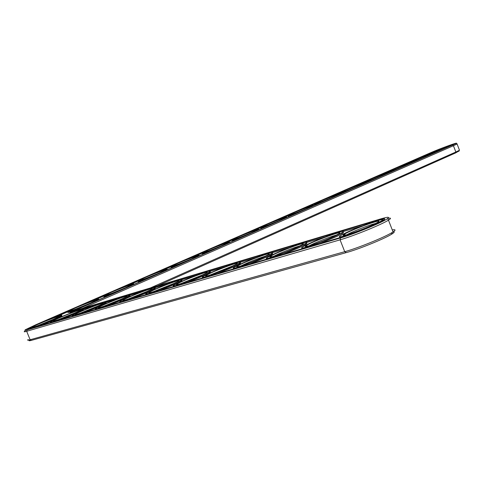 <?xml version="1.0" encoding="UTF-8"?>
<svg xmlns="http://www.w3.org/2000/svg" width="484" height="484" viewBox="0 0 484 484"><rect width="100%" height="100%" fill="white"/><g stroke="black" fill="none" stroke-linecap="round" stroke-linejoin="round"><path stroke-width="0.73" d="M157.415 285.856L455.577 152.944L459.08 150.911M29.639 340.119C28.544 340.905 29.161 340.978 31.49 340.337L346.332 252.594C358.529 249.296 384.09 238.927 391.483 234.292C394.521 232.435 395.011 231.552 392.954 231.648M150.306 287.986L455.849 152.012L459.34 150.318L459.358 149.913M28.205 339.532C27.05 340.349 27.697 340.421 30.135 339.75L344.735 251.692C357.543 248.219 384.447 237.311 392.203 232.465L393.062 231.933C395.942 230.015 395.682 229.343 392.276 229.912M82.679 308.26L453.429 145.732L457.077 143.984L456.793 143.742M25.095 330.971C23.516 331.939 24.043 332.054 26.668 331.298L340.077 239.834C353.374 236.059 381.767 224.503 388.471 220.159L389.106 219.754C391.296 218.26 390.903 217.788 387.92 218.344M37.825 325.629L53.899 319.095M73.719 310.946L456.164 143.452C459.153 141.655 440.01 148.6 430.99 152.581L35.961 324.697L26.015 329.398C24.139 330.487 24.539 330.645 27.201 329.882L340.573 237.928C353.689 234.189 381.87 222.64 387.224 218.841C390.164 216.753 387.999 216.784 380.714 218.919L73.719 310.946M51.982 319.948C42.507 324.123 29.639 328.751 32.767 326.869C36.506 324.334 64.481 313.487 58.104 317.044L51.982 319.948M69.944 312.404L454.131 144.238C457.211 142.49 440.367 148.582 432.418 152.091L37.25 324.316L28.399 328.533C27.092 329.332 27.527 329.416 29.706 328.787L343.356 236.609C354.336 233.469 377.629 223.995 383.183 220.426C386.45 218.302 384.756 218.217 378.101 220.159L69.944 312.404L70.216 313.069L71.838 312.585M53.325 319.549C41.539 324.746 25.694 330.409 30.25 327.813C35.459 324.534 67.451 312.126 60.96 315.901L53.325 319.549M30.22 328.352L29.052 328.969M384.272 219.688L382.312 220.032M362.437 225.853L343.126 231.612M324.582 237.148L306.541 242.532M289.19 247.711L272.292 252.757M256.03 257.609L240.173 262.34M224.891 266.902L209.983 271.355M195.603 275.644L181.561 279.837M168.002 283.884L154.747 287.841M141.939 291.658L129.416 295.397M117.303 299.015L105.445 302.554M93.969 305.979L82.728 309.337M55.684 317.044L67.603 311.847M92.371 301.036L103.715 296.087M127.31 285.796L138.121 281.071M160.621 271.258L170.937 266.757M192.414 257.385L202.276 253.084M222.797 244.124L232.223 240.016M251.862 231.443L260.882 227.51M279.685 219.306L288.234 215.574M306.348 207.672L314.443 204.139M331.921 196.51L339.586 193.17M356.472 185.796L363.726 182.631M380.061 175.504L386.928 172.51M402.742 165.607L409.24 162.775M424.565 156.084L430.712 153.404M61.026 316.07L61.879 316.01L61.226 316.56L53.597 320.214L40.19 325.708M82.468 309.681L83.393 309.615L82.685 310.214L75.177 313.832L61.498 319.446M51.074 322.507L51.407 322.296M53.754 321.055L54.148 320.868M73.943 310.655C68.631 312.543 66.774 312.966 68.371 311.932M97.931 299.971L98.603 299.874M105.058 302.948L106.063 302.881L105.3 303.529L97.925 307.104L83.968 312.839M72.975 316.07L73.411 315.786M75.692 314.576L76.188 314.334M110.152 294.823C104.774 296.728 102.85 297.188 104.375 296.19M133.076 284.64L133.632 284.55M144.637 279.734C139.204 281.67 137.214 282.16 138.672 281.204M166.581 270.024L167.022 269.945M128.901 295.845L129.984 295.772L129.155 296.48L121.944 300.001L107.696 305.864M96.086 309.276L96.637 308.913M98.845 307.727L99.444 307.431M154.093 288.337C155.552 288.016 155.648 288.246 154.372 289.033L147.342 292.487L132.797 298.489M120.504 302.101L121.181 301.641M123.323 300.485L124.019 300.141M181.07 281.15L180.762 280.387L173.931 283.763C160.609 289.819 140.644 296.746 146.852 293.189C153.591 288.942 188.929 275.596 180.762 280.387C182.341 280.048 182.444 280.303 181.07 281.15L174.24 284.531L159.381 290.678M146.356 294.502L147.154 293.945M149.235 292.814L150.028 292.421M177.519 265.353C172.038 267.313 169.993 267.833 171.378 266.908M198.555 256.066L198.888 256.006M208.906 251.626C203.383 253.604 201.277 254.148 202.602 253.265M238.902 238.503C233.342 240.5 231.189 241.074 232.441 240.227M209.185 271.935C210.758 271.621 210.818 271.905 209.372 272.801L202.778 276.092L187.592 282.384M173.768 286.449L174.573 285.856M176.714 284.677L177.598 284.235M239.374 262.963C240.935 262.667 240.959 262.993 239.441 263.931L233.107 267.12L217.588 273.569M202.881 277.895L203.679 277.272M205.924 276.031L206.88 275.535M271.506 253.41C273.055 253.15 273.036 253.513 271.445 254.499L265.401 257.567L249.532 264.179M233.857 268.789L234.643 268.13M236.96 266.817L238.031 266.273M305.773 243.234C307.316 243.004 307.249 243.404 305.579 244.444L299.862 247.372L283.63 254.161M266.89 259.079L267.658 258.383M270.078 256.986L271.228 256.399M342.394 232.362C343.93 232.163 343.821 232.604 342.073 233.699L336.707 236.476L320.099 243.44M302.191 248.703L302.923 247.965M305.458 246.477L306.687 245.848M339.992 237.596L340.675 236.803M343.35 235.218L344.644 234.546M381.628 220.722L382.59 220.764M267.591 225.955C261.995 227.97 259.799 228.569 260.985 227.752M295.058 213.94C289.438 215.967 287.193 216.59 288.325 215.81M321.382 202.427C315.743 204.466 313.457 205.113 314.527 204.363L314.425 204.103M346.635 191.38C340.978 193.431 338.655 194.096 339.665 193.382L339.562 193.11M370.871 180.78C365.202 182.837 362.849 183.521 363.805 182.837L363.702 182.565M394.164 170.592C388.483 172.655 386.099 173.357 387 172.703L386.891 172.425M416.555 160.797C410.874 162.866 408.46 163.586 409.313 162.957L409.204 162.678M438.105 151.371C432.418 153.446 429.98 154.178 430.784 153.579L430.669 153.295M74.893 313.148C62.823 318.496 46.295 324.377 51.129 321.618C56.61 318.169 89.201 305.586 82.407 309.536L74.893 313.148M73.483 313.565C63.785 317.861 50.366 322.671 53.682 320.668C57.632 317.994 86.17 306.971 79.491 310.704L73.483 313.565M58.467 319.579L75.601 312.622M90.847 303.135C79.521 308.133 63.713 313.783 68.105 311.285C73.023 308.181 104.03 296.202 97.859 299.79L90.847 303.135M89.48 303.553C80.362 307.57 67.53 312.192 70.549 310.371C74.076 307.975 101.15 297.509 95.1 300.885L89.48 303.553M75.643 309.094L90.81 302.96M97.641 306.396C85.269 311.914 67.996 318.024 73.126 315.09C78.898 311.46 112.119 298.688 105.016 302.833L97.641 306.396M96.147 306.844C86.212 311.266 72.195 316.264 75.722 314.134C79.89 311.309 109.021 300.11 102.027 304.025L96.147 306.844M80.247 313.19L98.433 305.809M126.548 287.526C115.646 292.336 99.879 297.975 104.12 295.561C108.767 292.626 138.866 281.035 132.997 284.447L126.548 287.526M125.15 287.956C116.378 291.822 103.576 296.432 106.498 294.677C109.826 292.403 136.077 282.299 130.329 285.499L125.15 287.956M111.647 293.364L125.937 287.611M160.549 272.655C150.058 277.284 134.328 282.916 138.424 280.587C142.816 277.804 172.086 266.569 166.496 269.812L160.549 272.655M159.139 273.097C150.687 276.824 137.91 281.422 140.741 279.728C143.881 277.574 169.37 267.791 163.907 270.834L159.139 273.097M145.968 278.367L159.399 272.982M121.653 299.275C108.973 304.962 90.883 311.321 96.346 308.193C102.427 304.369 136.306 291.41 128.865 295.76L121.653 299.275M120.074 299.741C109.904 304.303 95.227 309.506 98.978 307.231C103.382 304.248 133.136 292.868 125.81 296.976L120.074 299.741M103.261 306.433L122.5 298.64M147.045 291.743C134.044 297.606 115.065 304.242 120.879 300.909C127.286 296.873 161.868 283.727 154.075 288.295L147.045 291.743M145.375 292.233C134.951 296.94 119.56 302.361 123.559 299.941C128.206 296.783 158.625 285.221 150.941 289.535L145.375 292.233M127.607 299.281L147.904 291.078M172.165 284.283C161.487 289.136 145.303 294.804 149.568 292.215C154.481 288.881 185.602 277.126 177.537 281.664L172.165 284.283M153.398 291.701L174.772 283.079M192.977 258.474C182.873 262.933 167.18 268.553 171.136 266.309C175.287 263.665 203.794 252.757 198.464 255.848L192.977 258.474M191.549 258.928C183.406 262.522 170.658 267.108 173.399 265.468C176.357 263.429 201.156 253.943 195.953 256.841L191.549 258.928M178.717 264.052L191.313 259.031M223.935 244.934C214.2 249.236 198.543 254.844 202.366 252.678C206.293 250.167 234.093 239.556 229.011 242.508L223.935 244.934M222.495 245.4C214.642 248.867 201.925 253.447 204.575 251.862C207.376 249.925 231.521 240.705 226.566 243.47L222.495 245.4M210.014 250.385L221.775 245.709M253.519 231.999C244.136 236.144 228.521 241.746 232.211 239.653C235.932 237.269 263.078 226.929 258.226 229.749L253.519 231.999M252.067 232.471C244.493 235.811 231.806 240.385 234.371 238.854C237.015 237.015 260.573 228.049 255.842 230.68L252.067 232.471M239.949 237.305L250.875 232.986M202.463 275.299C188.802 281.555 167.754 288.809 174.379 285.003C181.482 280.52 217.618 266.974 209.058 272.014L202.463 275.299M200.582 275.856C189.649 280.865 172.588 286.794 177.144 284.029C182.335 280.496 214.212 268.547 205.748 273.315L200.582 275.856M180.768 283.654L203.244 274.616M232.78 266.303C218.786 272.77 196.534 280.375 203.613 276.31C211.091 271.584 248.098 257.821 239.12 263.121L232.78 266.303M230.783 266.896C219.585 272.068 201.562 278.294 206.426 275.323C211.907 271.591 244.595 259.442 235.708 264.452L230.783 266.896M209.856 275.094L233.457 265.631M265.069 256.72C250.73 263.417 227.141 271.409 234.71 267.053C242.581 262.068 280.532 248.086 271.113 253.658L265.069 256.72M262.939 257.355C251.474 262.703 232.374 269.243 237.583 266.067C243.361 262.116 276.933 249.756 267.598 255.026L262.939 257.355M240.826 265.982C248.861 262.062 257.119 258.765 265.589 256.09M299.517 246.501C284.834 253.428 259.751 261.85 267.858 257.179C276.14 251.928 315.126 237.711 305.241 243.573L299.517 246.501M297.243 247.173C285.512 252.708 265.214 259.599 270.786 256.193C276.884 252.013 311.418 239.429 301.611 244.977L297.243 247.173M273.853 256.248C278.99 253.416 294.205 247.366 299.838 245.92M336.35 235.569C321.334 242.744 294.575 251.638 303.256 246.634C311.962 241.093 352.092 226.633 341.722 232.798L336.35 235.569M333.918 236.295C321.933 242.012 300.28 249.302 306.251 245.642C312.682 241.226 348.274 228.4 337.965 234.238L333.918 236.295M309.161 245.848C314.304 242.92 330.705 236.434 336.428 235.067M375.832 223.856C360.495 231.279 331.836 240.711 341.141 235.339C350.295 229.501 391.695 214.769 380.811 221.261L375.832 223.856M373.224 224.63C360.985 230.553 337.814 238.279 344.215 234.341C350.979 229.676 387.751 216.59 376.915 222.737L373.224 224.63M346.974 234.698C352.116 231.667 369.794 224.727 375.596 223.457M281.821 219.621C272.77 223.62 257.192 229.21 260.761 227.19C264.294 224.921 290.83 214.842 286.189 217.534L281.821 219.621M280.363 220.099C273.055 223.33 260.398 227.891 262.879 226.409C265.383 224.661 288.379 215.924 283.866 218.441L280.363 220.099M268.626 224.788L278.705 220.813M308.919 207.769C300.189 211.629 284.652 217.213 288.107 215.259C291.453 213.099 317.419 203.256 312.985 205.827L308.919 207.769M307.455 208.253C300.401 211.369 287.774 215.924 290.182 214.491C292.548 212.833 315.03 204.308 310.71 206.71L307.455 208.253M296.117 212.778L305.331 209.161M334.898 196.413C326.464 200.134 310.976 205.706 314.316 203.818C317.492 201.767 342.926 192.142 338.679 194.604L334.898 196.413M333.428 196.897C326.609 199.91 314.019 204.46 316.348 203.074C318.593 201.495 340.591 193.164 336.459 195.463L333.428 196.897M322.513 201.259L330.826 198.004M359.812 185.517C351.668 189.111 336.223 194.677 339.459 192.85C342.478 190.89 367.41 181.47 363.339 183.829L359.812 185.517M358.341 186.007C351.753 188.917 339.199 193.455 341.456 192.112C343.579 190.611 365.124 182.468 361.167 184.67L358.341 186.007M347.887 190.188L355.244 187.314M383.733 175.051C375.868 178.529 360.465 184.083 363.605 182.317C366.473 180.447 390.933 171.215 387.031 173.478L383.733 175.051M382.263 175.547C375.893 178.366 363.375 182.892 365.565 181.591C367.58 180.163 388.694 172.195 384.901 174.3L382.263 175.547M372.323 179.528L378.627 177.071M406.723 165.002C399.119 168.365 383.764 173.901 386.801 172.195C389.535 170.41 413.548 161.36 409.803 163.531L406.723 165.002M405.247 165.498C399.088 168.22 386.607 172.74 388.731 171.481C390.642 170.12 411.352 162.315 407.716 164.33L405.247 165.498M395.906 169.249L401.006 167.264M428.824 155.334C421.473 158.589 406.173 164.112 409.119 162.461C411.715 160.755 435.31 151.873 431.71 153.954L428.824 155.334M427.354 155.836C421.395 158.474 408.956 162.975 411.013 161.759C412.828 160.458 433.156 152.805 429.665 154.741L427.354 155.836M418.769 159.29L422.351 157.905M450.096 146.029C442.981 149.181 427.735 154.692 430.591 153.089C433.065 151.462 456.267 142.738 452.8 144.74L450.096 146.029M448.626 146.537C442.86 149.084 430.464 153.579 432.46 152.399C434.184 151.159 454.149 143.651 450.798 145.509L448.626 146.537M441.668 149.362L442.013 149.229M452.588 145.176L453.429 145.732L455.849 152.012L455.577 152.944M340.573 237.928L340.077 239.834L344.735 251.692L346.332 252.594M27.201 329.882L26.668 331.298L30.135 339.75L31.49 340.337M378.101 220.159L378.216 220.462M458.905 151.323L459.34 150.318M391.483 234.292L392.203 232.465M457.077 143.984L459.479 150.228M388.471 220.159L393.062 231.933M456.164 143.452L457.18 143.917M387.224 218.841L389.106 219.754M33.342 327.111L32.767 326.869M28.623 329.078L28.399 328.533M60.96 315.901L61.226 316.56M82.407 309.536L82.685 310.214M54.305 320.928L53.682 320.668M97.859 299.79L97.998 300.134M71.087 310.601L70.549 310.371M105.016 302.833L105.3 303.529M76.393 314.418L75.722 314.134M132.997 284.447L133.13 284.774M107 294.889L106.498 294.677M166.496 269.812L166.617 270.12M141.213 279.933L140.741 279.728M128.865 295.76L129.155 296.48M99.71 307.552L98.978 307.231M154.075 288.295L154.372 289.033M124.346 300.286L123.559 299.941M150.427 292.602L149.568 292.215M173.835 265.662L173.399 265.468M204.986 252.043L204.575 251.862M234.758 239.023L234.371 238.854M209.058 272.014L209.372 272.801M178.076 284.447L177.144 284.029M239.12 263.121L239.441 263.931M207.442 275.795L206.426 275.323M271.113 253.658L271.445 254.499M238.685 266.581L237.583 266.067M305.241 243.573L305.579 244.444M271.99 256.762L270.786 256.193M341.722 232.798L342.073 233.699M307.57 246.271L306.251 245.642M380.811 221.261L380.969 221.666M345.649 235.036L344.215 234.341M263.242 226.572L262.879 226.409M290.521 214.648L290.182 214.491M316.669 203.213L316.348 203.074M341.758 192.251L341.456 192.112"/></g></svg>
